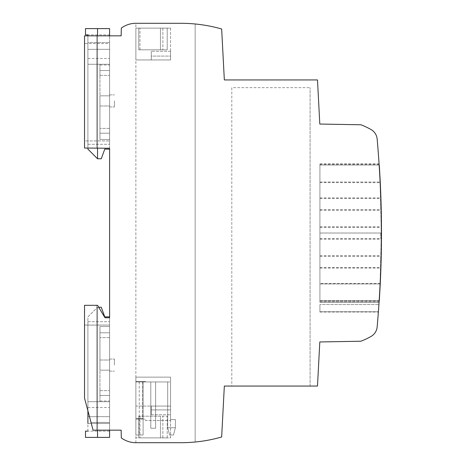 <?xml version="1.0" encoding="UTF-8"?>
<svg xmlns="http://www.w3.org/2000/svg" width="466" height="466" viewBox="0 0 466 466"><rect width="100%" height="100%" fill="white"/><g stroke="black" fill="none" stroke-linecap="round" stroke-linejoin="round"><path stroke-width="0.35" stroke-dasharray="2.33 1.75" d="M109.592 35.835L109.597 148.252L84.527 148.031L84.527 35.835L121.16 35.835L121.3 28.117A24.424 24.424 -88.9 0 1 135.868 23.3L180.936 23.3A148.304 148.304 -88.9 0 1 221.653 28.997L224.332 79.942L317.486 79.942L319.798 124.049L360.87 124.766A72.341 72.341 -88.9 0 1 371.122 129.618A12.052 12.052 -88.9 0 1 377.145 139.002A1058.845 1058.845 -88.9 0 1 377.145 326.992C376.674 331.105 374.664 334.233 371.122 336.382A72.801 72.801 -88.9 0 1 360.865 341.234L319.798 341.951L317.486 386.058L224.332 386.058L221.653 437.003A148.334 148.334 -88.9 0 1 180.936 442.7L135.851 442.7A24.383 24.383 -88.9 0 1 121.3 437.883L121.16 430.165L93.072 430.165L84.527 398.11L84.527 305.312L97.54 305.312L105.001 317.748L109.592 317.748L109.592 148.252L84.527 148.031L84.527 35.835L109.592 35.835L87.899 35.835L87.899 148.066M84.527 148.031L96.817 148.141L96.817 35.835L96.817 148.141L96.817 35.835L96.817 148.141L109.592 148.252M98.705 307.24L97.54 307.24L97.54 437.399L109.592 437.399L109.592 316.88L104.774 316.88L101.262 307.24L97.54 307.24L87.899 316.88L87.899 410.756L93.078 430.165L96.817 430.165L96.817 305.312L96.817 430.165L109.592 430.165L109.592 317.748L105.007 317.748L109.592 317.748L109.592 430.165L96.817 430.165L96.817 305.312L97.545 305.312L105.007 317.748L97.545 305.312M84.527 305.312L96.817 305.312L96.817 430.165L93.078 430.165L84.527 398.11L84.527 325.076L109.592 325.076L109.592 422.452L109.592 325.076L109.592 422.452L109.592 325.076L84.527 325.076L109.592 325.076L84.532 325.076L84.527 398.11L84.527 305.312M91.021 422.452L84.532 398.11L91.021 422.452L109.592 422.452L91.016 422.452L109.592 422.452L91.021 422.452L87.899 410.767M84.527 140.924L84.527 43.548L109.592 43.548L109.592 140.924L109.592 43.548L109.592 140.924L109.592 43.548L84.527 43.548L84.527 140.924L109.592 140.924L84.527 140.924M180.936 442.7L180.942 442.7A148.334 148.334 91.1 0 0 195.161 442.018A148.334 148.334 -88.9 0 1 180.942 442.7L135.862 442.7L135.868 23.3L180.948 23.3A148.304 148.304 91.1 0 1 195.161 23.982L195.161 23.982A148.304 148.304 -88.9 0 0 183.709 23.323M180.942 442.7L135.862 442.7L135.868 23.3M195.161 442.018L195.161 23.982L195.161 442.018M231.8 386.058L310.088 386.058L231.8 386.058L231.8 87.655L310.088 87.655L231.8 87.655L231.8 386.058M379.143 300.989L380.105 283.969L379.143 300.989L319.921 300.989L319.921 283.969L380.105 283.969L381.334 233L380.134 182.684L379.138 164.958L319.921 164.958L319.921 163.811L319.921 165.011L379.149 165.011L380.099 182.025L381.328 233.052L380.099 283.969L319.921 283.969L319.921 302.341L319.921 300.989L379.149 300.989M319.921 304.537L319.921 311.754L378.398 311.754L319.921 311.754L319.921 304.537L378.91 304.537L319.921 304.537M319.921 311.754L378.398 311.754M319.921 302.341L379.056 302.341L319.921 302.341M319.921 283.404L319.921 182.025L319.921 283.404L380.134 283.404M319.921 164.958L319.921 182.031L319.921 165.011L379.143 165.011M379.184 300.453L319.921 300.453L319.921 164.341L319.921 301.7L319.921 300.453L379.324 300.453L380.25 283.899C381.881 249.968 381.881 216.032 380.25 182.101L379.33 165.547C379.225 163.939 379.225 163.939 379.33 165.547L379.184 165.547M379.324 300.453C379.219 302.114 379.219 302.114 379.324 300.453M381.083 261.927C381.275 253.999 381.275 253.999 381.083 261.927C381.275 253.999 381.275 253.999 381.083 261.927C380.844 269.849 380.844 269.849 381.083 261.927C380.844 269.849 380.844 269.849 381.083 261.927M381.473 233C381.456 225.078 381.456 225.078 381.473 233C381.456 240.922 381.456 240.922 381.473 233M381.083 204.073C380.844 196.151 380.844 196.151 381.083 204.073C380.844 196.151 380.844 196.151 381.083 204.073C381.275 212.001 381.281 212.001 381.083 204.073C381.275 212.001 381.281 212.001 381.083 204.073M319.921 261.927L319.921 255.776L319.921 261.927M319.921 233L319.921 239.145L319.921 226.855L319.921 238.662L319.921 227.338L319.921 233L381.334 233M319.921 204.073L319.921 210.224L319.921 204.073M380.757 204.073L380.757 209.741L380.757 204.073M380.757 233L380.757 238.662L380.757 233M380.757 261.927L380.757 256.259L380.757 261.927M310.088 386.058L310.088 87.655L310.088 386.058M109.592 430.165L109.592 317.748M87.899 423.419L109.592 423.419L87.899 423.419L109.592 423.419L109.592 407.511L109.592 431.132L109.592 423.419L87.899 423.419L87.899 407.511L87.899 431.132L85.488 431.132L85.488 437.399L97.54 437.399L97.54 307.24L97.54 437.399M109.592 431.132L87.899 431.132L109.592 431.132M109.592 370.161L109.592 416.668L109.592 370.161L99.951 370.161L99.951 326.52L109.592 326.52L109.592 321.703L109.592 360.014L109.592 326.52L99.951 326.52L109.592 326.52L99.951 326.52L99.951 390.636L99.951 370.161L109.592 370.161L99.951 370.161L99.951 395.459L109.592 395.459L109.592 332.788L109.592 395.459L109.592 390.636L109.592 395.459L99.951 395.459L109.592 395.459L99.951 395.459L99.951 390.636L99.951 401.721L109.592 401.721L99.951 401.721L99.951 365.088L99.951 370.161L109.592 370.161M109.592 416.668L109.592 400.999L109.592 416.668L87.899 416.668L87.899 321.703L87.899 416.668L87.899 401.721L87.899 416.668L109.592 416.668M99.951 326.52L99.951 332.788L109.592 332.788L99.951 332.788L99.951 337.611L99.951 332.788L109.592 332.788L109.592 360.014L109.592 332.788L99.951 332.788L99.951 326.52L109.592 326.52M109.592 360.014L109.592 359.059L109.592 360.014L99.951 360.014L109.592 360.014L99.951 360.014L99.951 365.088L99.951 337.611L99.951 360.014L109.592 360.014M87.899 431.132L87.899 316.88L97.54 307.24L97.54 430.165M87.899 321.703L109.592 321.703L87.899 321.703M114.415 365.088L114.415 359.059L114.415 365.088M99.951 401.721L109.592 401.721L99.951 401.721L99.951 400.999L99.951 401.721L87.899 401.721L99.951 401.721M99.951 332.788L109.592 332.788M109.592 28.601L109.592 149.12L104.774 149.12L101.262 158.76L97.54 158.76L97.54 28.601L85.488 28.601L85.488 34.868L109.592 34.868L109.592 58.489L109.592 34.868L87.899 34.868L87.899 149.12L97.54 158.76L97.54 28.601L109.592 28.601M109.592 95.839L109.592 49.332L109.592 95.839L99.951 95.839L99.951 139.48L109.592 139.48L109.592 144.297L109.592 105.986L109.592 139.48L99.951 139.48L109.592 139.48L99.951 139.48L99.951 75.364L99.951 95.839L109.592 95.839L99.951 95.839L99.951 70.541L109.592 70.541L109.592 133.212L109.592 70.541L109.592 75.364L109.592 70.541L99.951 70.541L109.592 70.541L99.951 70.541L99.951 75.364L99.951 64.273L109.592 64.273L99.951 64.273L99.951 100.912L99.951 95.839L109.592 95.839M109.592 49.332L109.592 65.001L109.592 49.332L87.899 49.332L87.899 144.297L87.899 49.332L87.899 64.273L87.899 49.332L109.592 49.332M99.951 139.48L99.951 133.212L109.592 133.212L99.951 133.212L99.951 128.389L99.951 133.212L109.592 133.212L109.592 105.986L109.592 133.212L99.951 133.212L99.951 139.48L109.592 139.48M109.592 105.986L109.592 106.941L109.592 105.986L99.951 105.986L109.592 105.986L99.951 105.986L99.951 100.912L99.951 128.389L99.951 105.986L109.592 105.986M97.54 148.147L97.54 35.835M97.54 158.76L97.54 28.601M87.899 42.581L87.899 58.489L87.899 34.868L87.899 42.581L109.592 42.581L87.899 42.581M87.899 144.297L109.592 144.297L87.899 144.297M114.415 100.912L114.415 106.941L114.415 100.912M99.951 64.273L109.592 64.273L99.951 64.273L99.951 65.001L99.951 64.273L87.899 64.273L99.951 64.273M99.951 133.212L109.592 133.212M170.573 28.123L170.573 59.939L170.573 28.123L160.45 28.123L160.45 49.815L138.757 49.815L167.201 49.815L138.757 49.815L167.201 49.815L138.757 49.815L167.201 49.815L138.757 49.815L167.201 49.815L138.757 49.815L167.201 49.815L138.757 49.815L167.201 49.815L138.757 49.815L167.201 49.815L138.757 49.815L167.201 49.815L138.757 49.815L167.201 49.815L138.757 49.815L167.201 49.815L138.757 49.815L167.201 49.815L138.757 49.815L167.201 49.815L138.757 49.815L167.201 49.815L138.757 49.815L167.201 49.815L138.757 49.815L139.963 49.815L138.757 49.815L139.963 49.815L138.757 49.815L138.757 28.123L160.45 28.123L160.45 49.815L138.757 49.815L138.757 28.123L160.45 28.123L160.45 49.815L160.45 28.123L170.573 28.123M170.573 56.083L170.573 51.26L170.573 59.939L170.573 51.26L170.573 59.939L170.573 51.26L170.573 59.939L170.573 51.26L170.573 59.939L170.573 51.26L170.573 59.939L170.573 51.26L170.573 59.939L170.573 51.26L170.573 59.939L170.573 51.26L170.573 59.939L170.573 51.26L170.573 59.939L170.573 51.26L170.573 59.939L170.573 51.26L170.573 59.939L170.573 51.26L170.573 59.939L170.573 51.26L170.573 59.939L170.573 51.26L170.573 59.939L170.573 51.26L170.573 59.939L170.573 51.26L170.573 59.939L170.573 51.26L170.573 56.083L151.293 56.083L151.293 51.26L151.293 59.939L151.293 51.26L151.293 59.939L151.293 51.26L151.293 59.939L151.293 51.26L151.293 59.939L151.293 51.26L151.293 59.939L151.293 51.26L151.293 59.939L151.293 51.26L151.293 59.939L151.293 51.26L151.293 59.939L151.293 51.26L151.293 59.939L151.293 51.26L151.293 59.939L151.293 51.26L151.293 59.939L151.293 51.26L151.293 59.939L151.293 51.26L151.293 59.939L151.293 51.26L151.293 59.939L151.293 51.26L151.293 59.939L151.293 51.26L151.293 59.939L151.293 51.26L151.293 59.939L151.293 56.083L170.573 56.083M170.573 59.939L135.868 59.939L135.868 28.123L167.201 28.123L138.757 28.123L167.201 28.123L138.757 28.123L167.201 28.123L138.757 28.123L167.201 28.123L138.757 28.123L167.201 28.123L138.757 28.123L167.201 28.123L138.757 28.123L167.201 28.123L138.757 28.123L167.201 28.123L138.757 28.123L167.201 28.123L138.757 28.123L167.201 28.123L138.757 28.123L167.201 28.123L138.757 28.123L167.201 28.123L138.757 28.123L167.201 28.123L138.757 28.123L139.963 28.123L138.757 28.123L138.757 49.815L138.757 28.123L138.757 49.815L138.757 28.123L138.757 49.815L138.757 28.123L138.757 49.815L138.757 28.123L138.757 49.815L138.757 28.123L138.757 49.815L138.757 28.123L138.757 49.815L138.757 28.123L138.757 49.815L138.757 28.123L138.757 49.815L138.757 28.123L138.757 49.815L138.757 28.123L138.757 49.815L138.757 28.123L138.757 49.815L138.757 28.123L138.757 49.815L138.757 28.123L138.757 49.815L138.757 28.123L138.757 49.815L138.757 28.123L138.757 49.815L138.757 28.123L138.757 49.815L138.757 28.123L138.757 49.815L138.757 28.123L138.757 49.815L138.757 28.123L138.757 49.815L138.757 28.123L138.757 49.815L138.757 28.123L138.757 49.815L138.757 28.123L138.757 49.815L138.757 28.123L138.757 49.815L138.757 28.123L138.757 49.815L138.757 28.123L138.757 49.815L138.757 28.123L138.757 49.815L138.757 28.123L138.757 49.815L138.757 28.123L138.757 49.815L138.757 28.123L138.757 49.815L138.757 28.123L138.757 49.815L138.757 28.123L138.757 49.815L138.757 28.123L138.757 49.815L138.757 28.123L135.868 28.123L135.868 59.939L170.573 59.939M170.573 51.26L151.293 51.26L170.573 51.26M167.201 49.815L162.861 49.815L167.201 49.815L167.201 28.123L160.45 28.123L167.201 28.123L167.201 49.815M160.45 28.123L138.757 28.123L162.861 28.123L160.45 28.123L160.45 49.815L160.45 28.123M162.861 28.123L162.861 49.815L162.861 28.123M135.868 377.14L170.573 377.14L170.573 419.563L175.397 419.563L175.397 427.753L173.469 434.988L169.612 434.988L167.684 427.759L167.684 381.957L143.097 381.957L143.097 434.988L135.868 434.988L135.868 377.14L170.573 377.14L170.573 419.563L175.397 419.563L175.397 427.753L167.684 427.759L175.397 427.753L167.684 427.759L175.397 427.753L167.684 427.759L175.397 427.753L167.684 427.759L175.397 427.753L173.469 434.988L169.612 434.988L167.684 427.759L167.684 381.957L139.241 381.957L143.097 381.957L139.241 381.957L143.097 381.957L139.241 381.957L143.097 381.957L139.241 381.957L143.097 381.957L143.097 434.988L135.868 434.988L135.868 377.14L135.868 434.988L143.097 434.988L143.097 381.957L143.097 434.988L143.097 381.957L143.097 434.988L139.241 434.988L143.097 434.988L139.241 434.988L143.097 434.988L139.241 434.988L143.097 434.988L143.097 381.957L143.097 434.988L143.097 381.957L143.097 434.988L143.097 381.957L143.097 434.988L143.097 381.957L167.684 381.957L167.684 427.753L169.612 434.988L167.684 427.759L169.612 434.988L167.684 427.753L175.397 427.753L173.469 434.988L169.612 434.988L167.684 427.759L175.397 427.753L173.469 434.988L169.612 434.988L167.684 427.759L175.397 427.753L173.469 434.988L169.612 434.988L167.684 427.759L169.612 434.988L167.684 427.759L169.612 434.988L167.684 427.759L169.612 434.988L167.684 427.759L169.612 434.988L173.469 434.988L169.612 434.988L173.469 434.988L169.612 434.988L173.469 434.988L169.612 434.988L173.469 434.988L169.612 434.988L173.469 434.988L169.612 434.988L173.469 434.988L175.397 427.753L173.469 434.988L175.397 427.753L173.469 434.988L175.397 427.753L173.469 434.988L175.397 427.753L173.469 434.988L175.397 427.753L173.469 434.988L175.397 427.753L175.397 419.563L170.573 419.563L170.573 377.14L135.868 377.14L135.868 434.988L143.097 434.988L143.097 381.957L143.097 434.988L143.097 381.957L143.097 434.988L143.097 381.957L139.241 381.957L167.684 381.957L167.684 427.753L169.612 434.988L173.469 434.988L175.397 427.753L175.397 419.563L170.573 419.563L170.573 377.14L135.868 377.14M155.632 381.957L150.809 381.957L155.632 381.957L150.809 381.957L155.632 381.957L150.809 381.957L155.632 381.957L150.809 381.957L155.632 381.957L150.809 381.957L155.632 381.957L150.809 381.957L155.632 381.957L150.809 381.957L155.632 381.957L155.632 428.237L155.632 381.957L155.632 428.237L150.809 428.237L150.809 381.957L150.809 428.237L155.632 428.237L150.809 428.237L155.632 428.237L150.809 428.237L155.632 428.237L150.809 428.237L155.632 428.237L155.632 381.957L155.632 428.237L155.632 381.957L155.632 428.237L155.632 381.957L155.632 428.237L155.632 381.957L155.632 428.237L150.809 428.237L150.809 381.957L150.809 428.237L150.809 381.957L150.809 428.237L150.809 381.957L150.809 428.237L150.809 381.957L150.809 428.237L155.632 428.237L150.809 428.237L155.632 428.237L150.809 428.237L155.632 428.237L155.632 381.957M175.397 427.753L167.684 427.753L169.612 434.988L173.469 434.988L175.397 427.753L167.684 427.753L175.397 427.753M150.809 428.237L150.809 381.957L150.809 428.237M160.45 416.185L138.757 416.185L167.201 416.185L138.757 416.185L139.963 416.185L138.757 416.185L139.963 416.185L138.757 416.185L138.757 437.877L138.757 416.185L160.45 416.185L160.45 437.877L170.573 437.877L170.573 406.061L135.868 406.061L135.868 437.877L138.757 437.877L138.757 416.185L138.757 437.877L160.45 437.877L160.45 416.185L160.45 437.877L167.201 437.877L138.757 437.877L170.573 437.877L170.573 406.061L135.868 406.061L135.868 437.877L139.963 437.877L138.757 437.877L138.757 416.185L138.757 437.877L138.757 416.185L138.757 437.877L138.757 416.185L138.757 437.877L138.757 416.185L138.757 437.877L167.201 437.877L160.45 437.877L160.45 416.185M170.573 406.061L170.573 414.74L170.573 409.917L170.573 414.74L170.573 409.917L170.573 414.74L170.573 409.917L151.293 409.917L151.293 406.061L151.293 414.74L151.293 406.061L151.293 414.74L151.293 406.061L151.293 414.74L151.293 409.917L170.573 409.917L151.293 409.917L170.573 409.917L151.293 409.917L170.573 409.917L151.293 409.917L170.573 409.917L151.293 409.917L170.573 409.917L151.293 409.917L170.573 409.917L170.573 406.061L170.573 409.917L170.573 406.061L170.573 409.917L170.573 406.061L151.293 406.061L170.573 406.061M151.293 414.74L170.573 414.74L151.293 414.74M162.861 437.877L162.861 416.185L162.861 437.877M167.201 437.877L167.201 416.185L167.201 437.877M142.613 381.957L170.573 381.957L170.573 420.524L145.508 420.524L145.508 419.08L142.613 419.08L142.613 381.957L145.508 381.957L145.508 381.479L135.868 381.479L145.508 381.479L135.868 381.479L145.508 381.479L135.868 381.479L145.508 381.479L135.868 381.479L145.508 381.479L145.508 381.957L145.508 381.479L145.508 381.957L145.508 381.479L145.508 381.957L145.508 381.479L145.508 381.957L142.613 381.957L170.573 381.957L170.573 420.524L145.508 420.524L145.508 419.08L142.613 419.08L142.613 418.596L135.868 418.596L142.613 418.596L135.868 418.596L142.613 418.596L135.868 418.596L142.613 418.596L135.868 418.596L142.613 418.596L142.613 419.08L135.868 419.08L135.868 418.596L135.868 419.08L142.613 419.08L135.868 419.08L142.613 419.08L135.868 419.08L142.613 419.08L135.868 419.08L142.613 419.08L142.613 381.957L145.508 381.957L135.868 381.957L135.868 381.479L135.868 381.957L142.613 381.957L135.868 381.957L135.868 381.479L135.868 381.957L142.613 381.957M135.868 419.08L135.868 418.596L135.868 419.08M135.868 381.957L135.868 381.479L135.868 381.957M319.921 182.596L380.134 182.684M319.921 182.031L380.105 182.031L319.921 182.025M319.921 233.052L381.328 233.052M380.11 283.905L319.921 283.905L380.25 283.899M99.951 390.636L109.592 390.636L99.951 390.636M109.592 337.611L99.951 337.611L109.592 337.611M99.951 75.364L109.592 75.364L99.951 75.364M109.592 128.389L99.951 128.389L109.592 128.389M319.921 312.034L378.38 312.034M319.921 163.811L379.068 163.811M319.921 301.7L379.103 301.7M319.921 164.341L379.103 164.341M319.921 268.072L380.897 268.072M319.921 255.776L381.229 255.776M319.921 239.145L381.456 239.145M319.921 226.855L381.456 226.855M319.921 210.224L381.229 210.224M319.921 197.928L380.897 197.928M319.921 209.741L380.757 209.741M319.921 198.411L380.757 198.411M319.921 238.662L380.757 238.662M319.921 227.338L380.757 227.338M319.921 267.589L380.757 267.589M319.921 256.259L380.757 256.259M87.899 407.511L109.592 407.511M109.592 371.111L114.415 371.111L109.592 371.111M109.592 359.059L114.415 359.059L109.592 359.059M99.951 400.999L109.592 400.999M87.899 58.489L109.592 58.489M109.592 94.889L114.415 94.889L109.592 94.889M109.592 106.941L114.415 106.941L109.592 106.941M99.951 65.001L109.592 65.001M139.963 49.815L139.963 28.123M139.241 381.957L139.241 434.988M139.963 416.185L139.963 437.877"/><path stroke-width="0.7" d="M87.899 423.419L87.899 410.756L84.527 398.11L84.527 305.312L97.545 305.312L105.007 317.748L109.597 317.748L109.597 148.252L84.532 148.037L84.527 35.835L87.899 35.835L87.899 34.868L85.488 34.868L85.488 28.601L109.592 28.601L109.592 35.835M84.532 148.037L84.532 35.835L121.166 35.835L121.306 28.117A24.424 24.424 -88.9 0 1 135.874 23.3L180.948 23.3A148.304 148.304 -88.9 0 1 221.659 28.997L224.338 79.942L317.492 79.942L319.804 124.049L360.876 124.766A72.341 72.341 -88.9 0 1 371.128 129.618A12.052 12.052 -88.9 0 1 377.151 139.002A1058.845 1058.845 -88.9 0 1 377.151 326.992C376.679 331.105 374.67 334.233 371.128 336.382A72.801 72.801 -88.9 0 1 360.87 341.234L319.804 341.951L317.492 386.058L224.338 386.058L221.659 437.003A148.334 148.334 -88.9 0 1 180.948 442.7L135.856 442.7A24.383 24.383 -88.9 0 1 121.306 437.883L121.166 430.165L93.078 430.165L84.532 398.11L84.532 325.076L84.527 398.11L84.532 305.312L97.545 305.312M91.021 422.452L87.899 410.767M84.527 43.548L84.532 140.924L84.527 43.548M183.709 23.323A148.304 148.304 -88.9 0 0 180.942 23.3L135.868 23.3M379.184 300.453L379.324 300.453C379.219 302.114 379.219 302.114 379.324 300.453L380.25 283.905C381.881 249.968 381.881 216.038 380.256 182.101L379.33 165.547C379.225 163.939 379.225 163.939 379.33 165.547L379.184 165.547M381.473 233C381.456 225.078 381.456 225.078 381.473 233C381.456 240.922 381.456 240.922 381.473 233M97.54 430.165L97.54 437.399L109.592 437.399L109.592 430.165M109.592 317.748L109.592 316.88L104.774 316.88L101.262 307.24L98.705 307.24M97.54 437.399L85.488 437.399L85.488 431.132L87.899 431.132M109.592 148.252L109.592 149.12L104.774 149.12L101.262 158.76L97.54 158.76L97.54 148.147M97.54 35.835L97.54 28.601M97.54 158.76L87.899 149.12L87.899 148.066"/></g></svg>
